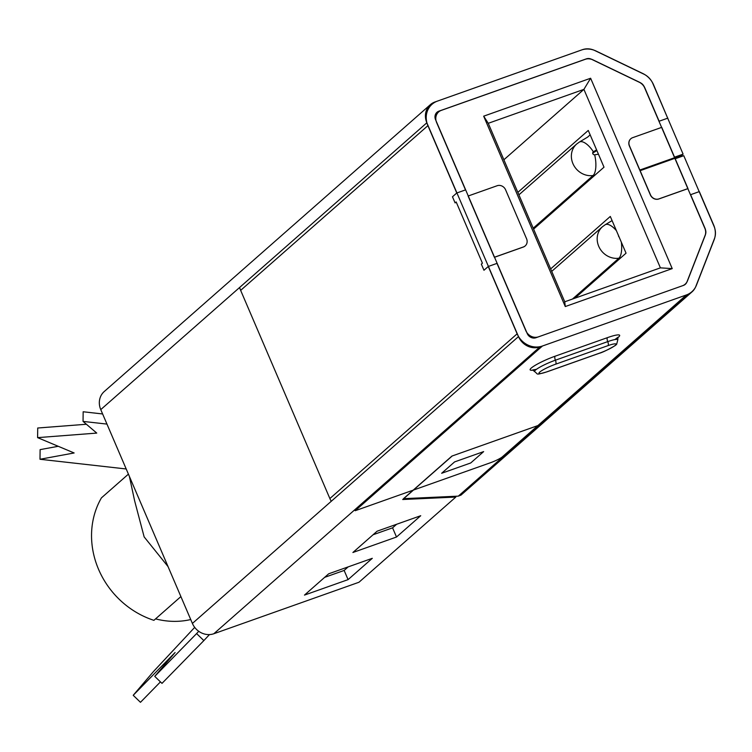 <?xml version="1.0" encoding="UTF-8"?>
<svg xmlns="http://www.w3.org/2000/svg" width="752" height="752" viewBox="0 0 752 752"><rect width="100%" height="100%" fill="white"/><g stroke="black" fill="none" stroke-linecap="round" stroke-linejoin="round"><path stroke-width="1.13" d="M587.613 137.108L590.16 134.871M667.72 118.233L653.526 84.713A20.201 18.274 48.7 0 0 642.847 73.536L596.073 51.033A20.201 18.274 48.7 0 0 581.437 50.027L437.485 101.088A20.201 18.274 48.7 0 0 432.015 104.293A20.201 18.274 48.7 0 0 427.907 125.65L456.774 193.001L452.469 196.789L455.101 202.908L456.173 201.959L482.417 263.191L481.336 264.14L483.968 270.259L488.274 266.471L496.987 263.379L525.855 330.73A10.096 9.137 48.7 0 0 538.517 336.821L682.468 285.76A10.096 9.137 48.7 0 0 685.204 284.153A10.096 9.137 48.7 0 0 687.478 280.881L705.169 235.508A10.096 9.137 48.7 0 0 704.934 228.11L690.618 194.693L699.332 191.6L713.657 225.017A20.201 18.274 48.7 0 1 714.118 239.822L696.437 285.187A20.201 18.274 48.7 0 1 691.868 291.738A20.201 18.274 48.7 0 1 686.407 294.944L542.455 346.005A20.201 18.274 48.7 0 1 517.132 333.822L488.274 266.471M672.222 268.614L590.621 78.246L483.677 116.175L565.278 306.553L672.222 268.614L660.406 267.853L583.909 89.375L488.255 123.309L483.677 116.175M630.796 138.772A6.73 6.091 -131.3 0 0 630.749 138.819A6.73 6.091 -131.3 0 0 629.377 145.935L639.745 170.121L674.629 157.751L674.873 158.315M644.107 86.734A10.096 9.137 48.7 0 0 640.384 82.88M591.316 59.295A10.096 9.137 48.7 0 0 585.263 59.305L441.311 110.375A10.096 9.137 48.7 0 0 438.632 111.926M525.159 245.942A6.73 6.091 -131.3 0 1 525.103 245.989A6.73 6.091 -131.3 0 1 523.279 247.06L494.534 257.259M685.147 284.2A10.096 9.137 48.7 0 0 686.849 282.085M705.404 234.502A10.096 9.137 48.7 0 0 705.244 229.369M687.864 188.677L658.808 198.979A6.73 6.091 -131.3 0 1 650.367 194.918L640.008 170.732L675.005 158.268A10.096 1.466 -23.2 0 1 680.363 156.905M454.575 461.916L483.649 451.604L470.733 462.959L441.659 473.271L454.575 461.916M686.407 294.944L502.374 456.821A10.096 1.466 156.8 0 1 490.426 462.753L355.198 510.721L542.455 346.005M468.12 196.028L497.147 185.735A6.73 6.091 -131.3 0 1 505.588 189.795L526.579 238.779A6.73 6.091 -131.3 0 1 525.206 245.895A6.73 6.091 -131.3 0 1 523.392 246.966L494.365 257.259L468.12 196.028M675.005 158.268L687.986 188.573L658.921 198.885A6.73 6.091 -131.3 0 1 650.48 194.824L640.112 170.638M674.741 157.657L639.849 170.027L629.48 145.841A6.73 6.091 -131.3 0 1 630.853 138.725A6.73 6.091 -131.3 0 1 632.676 137.663L661.751 127.342L674.741 157.657A10.096 1.466 156.8 0 1 680.795 156.519A10.096 1.466 156.8 0 1 680.776 156.764M590.621 78.246L583.909 89.375L503.887 159.762M488.255 123.309L564.752 301.787L565.278 306.553M564.752 301.787L660.406 267.853M331.275 501.264A20.201 18.274 -131.3 0 1 329.874 498.548L240.649 290.366A20.201 18.274 -131.3 0 1 239.644 287.452M667.842 118.13L659.128 121.222L644.802 87.805A10.096 9.137 48.7 0 0 639.463 82.222L592.689 59.718A10.096 9.137 48.7 0 0 585.366 59.211L441.415 110.281A10.096 9.137 48.7 0 0 438.689 111.879A10.096 9.137 48.7 0 0 436.63 122.557L465.497 189.908L456.774 193.001M517.855 192.371L588.261 130.434L604.006 167.179L533.6 229.106M550.661 268.906L610.304 216.444L626.049 253.18L574.866 298.196M619.15 237.077A1.683 1.523 -131.3 0 1 618.511 235.583M592.698 153.088L596.891 150.569M534.55 228.27L533.318 228.458M598.46 154.235L594.672 154.79A1.683 1.523 -131.3 0 1 593.375 151.782L596.58 149.855M420.725 515.722L377.119 531.194L352.904 552.494L396.511 537.022L420.725 515.722M373.058 534.766L392.572 527.838L396.633 524.266M392.572 527.838L396.511 537.022M372.296 558.322L328.69 573.795L304.475 595.095L348.082 579.623L372.296 558.322M324.629 577.357L344.143 570.439L348.204 566.867M344.143 570.439L348.082 579.623M455.486 496.273L455.825 497.063L402.724 499.516L452.225 455.966L538.855 425.237A17.099 15.472 48.7 0 0 543.48 422.53L692 291.889A17.099 15.472 -131.3 0 0 695.854 286.343L714.4 238.769A17.099 15.472 -131.3 0 0 714.015 226.239L683.775 155.692L675.061 158.785L705.291 229.332A7.003 6.336 -131.3 0 1 705.451 234.464L686.905 282.038A7.003 6.336 -131.3 0 1 685.326 284.303A7.003 6.336 -131.3 0 1 683.427 285.422L535.988 337.723A7.003 6.336 -131.3 0 1 527.208 333.493L435.568 119.69A7.003 6.336 -131.3 0 1 436.997 112.283A7.003 6.336 -131.3 0 1 438.886 111.174L586.334 58.872A7.003 6.336 -131.3 0 1 591.41 59.22L640.46 82.814A7.003 6.336 -131.3 0 1 644.154 86.696L674.394 157.234L683.107 154.141L680.692 156.275M692 291.889A17.099 15.472 -131.3 0 1 687.366 294.605L539.927 346.907A17.099 15.472 -131.3 0 1 518.485 336.595L426.854 122.783A17.099 15.472 -131.3 0 1 430.323 104.697L104.237 391.538A17.099 15.472 48.7 0 0 100.759 409.614L192.399 623.427A17.099 15.472 48.7 0 0 213.831 633.739L358.967 582.255L455.825 497.063M180.894 596.59L153.906 620.334A84.158 76.149 48.7 0 1 101.426 497.871L128.413 474.136M683.107 154.141L652.877 83.604A17.099 15.472 -131.3 0 0 643.844 74.138L594.794 50.534A17.099 15.472 -131.3 0 0 582.396 49.688L434.957 101.99A17.099 15.472 -131.3 0 0 430.323 104.697M168.034 566.576L144.149 536.909L134.636 500.841L129.4 476.439M126.204 468.975L39.997 459.265L74.138 452.967L37.6 437.636L37.722 428.01L86.395 424.26M37.6 437.636L96.745 433.086L83.049 421.402L83.162 411.767L102.62 413.957M209.47 634.585L203.858 640.591L196.601 633.579L198.735 631.295M83.049 421.402L106.963 424.09M194.702 627.365L153.558 671.442L133.217 695.299L175.075 652.51L154.733 676.368L196.601 633.579M154.733 676.368L161.99 683.38L203.858 640.591M133.217 695.299L140.464 702.312L160.449 681.885M39.997 459.265L40.119 449.63L58.233 446.293M543.508 422.539L461.032 495.079L458.306 496.141L403.504 498.67L451.933 456.069L538.949 425.209A16.835 15.228 48.7 0 0 543.508 422.539A16.835 15.228 48.7 0 0 544.072 422.004M155.561 618.877A78.669 71.177 48.7 0 0 190.735 619.545M533.177 370.106A20.201 2.923 -23.2 0 1 534.155 365.97A20.201 2.923 -23.2 0 1 555.173 356.185L607.503 337.62A20.201 2.923 -23.2 0 1 615.061 339.537M329.874 498.548L517.132 333.822M240.649 290.366L427.907 125.65M607.973 345.638L555.643 364.194A13.461 1.955 156.8 0 0 539.71 372.108A13.461 1.955 156.8 0 0 547.033 371.77L599.363 353.205A13.461 1.955 156.8 0 0 615.296 345.3A13.461 1.955 156.8 0 0 607.973 345.638A3.365 1.344 -109.5 0 0 607.738 341.624A16.835 2.444 -23.2 0 1 617.824 339.725L616.64 344.36L615.192 345.572C607.531 349.981 602.192 352.566 599.175 353.318A3.365 1.344 -109.5 0 0 599.363 353.205M598.968 353.346A3.365 1.344 -109.5 0 0 599.175 353.318L546.845 371.883A3.365 1.344 -109.5 0 0 547.033 371.77M546.629 371.911A3.365 1.344 -109.5 0 0 546.845 371.883C534.691 375.229 538.733 374.449 534.559 371.554A16.835 2.444 -23.2 0 1 555.408 360.189L607.738 341.624A3.365 1.344 70.5 0 1 607.503 337.62M555.643 364.194A3.365 1.344 -109.5 0 0 555.408 360.189A3.365 1.344 70.5 0 1 555.173 356.185M620.626 257.945L618.896 258.199L572.46 299.052M621.331 242.163A16.835 6.185 81.6 0 1 618.896 258.199A18.518 16.751 -131.3 0 1 599.372 247.652A18.518 16.751 -131.3 0 1 602.484 226.719A18.518 16.751 -131.3 0 1 602.484 226.709L551.714 271.369M616.414 230.695A16.835 7.069 -121 0 0 605.144 224.773L612.09 220.599M594.823 175.263L593.093 175.517L533.206 228.185M594.672 154.79A16.835 6.185 81.6 0 1 593.093 175.517A18.518 16.751 -131.3 0 1 573.56 164.961A18.518 16.751 -131.3 0 1 576.671 144.027A18.518 16.751 -131.3 0 1 576.681 144.027L518.918 194.834M593.008 152.111L593.375 151.782A16.835 7.069 -121 0 0 579.341 142.081L587.848 136.977M538.855 425.237L687.366 294.605M539.927 346.907L213.831 633.739M426.854 122.783L100.759 409.614M192.399 623.427L518.485 336.595M538.949 425.209L458.306 496.141M614.863 339.566L617.947 337.281L617.824 339.725M534.559 371.554L532.698 369.956L536.486 369.298M605.144 224.773L602.484 226.719M579.341 142.081L576.671 144.027"/></g></svg>
